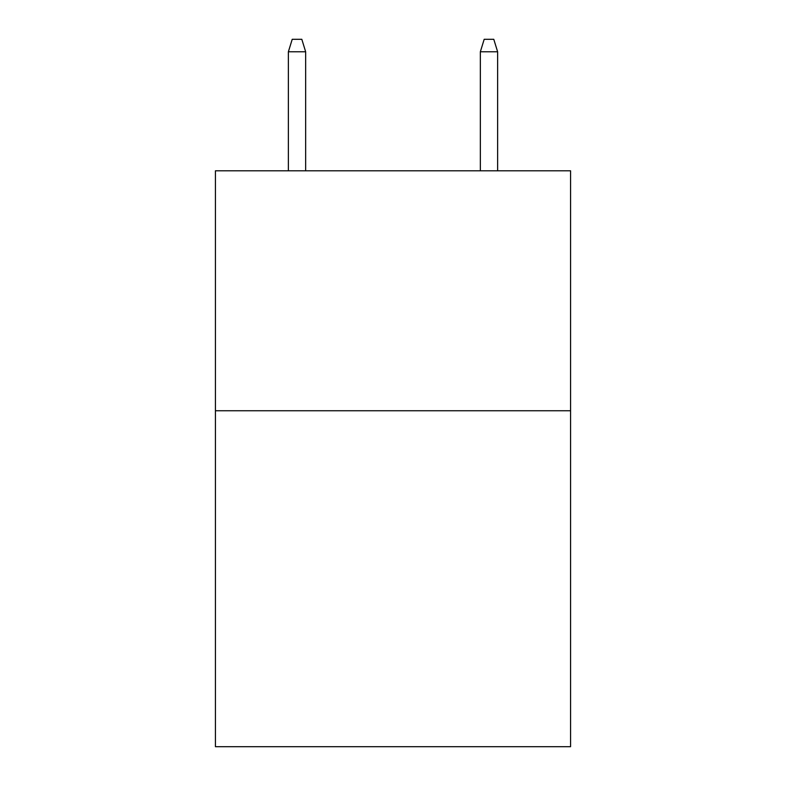 <?xml version="1.0" encoding="UTF-8"?>
<svg xmlns="http://www.w3.org/2000/svg" width="786" height="786" viewBox="0 0 786 786"><rect width="100%" height="100%" fill="white"/><g stroke="black" fill="none" stroke-linecap="round" stroke-linejoin="round"><path stroke-width="1.18" d="M570.567 410.754L570.567 746.7L215.433 746.7L215.433 170.798L570.567 170.798L570.567 410.754L215.433 410.754M305.656 170.798L305.656 51.778L288.374 51.778L288.374 170.798M288.374 51.778L292.215 39.3L301.814 39.3L305.656 51.778M480.344 51.778L484.186 39.3L493.785 39.3L497.626 51.778L480.344 51.778L480.344 170.798M497.626 51.778L497.626 170.798"/></g></svg>
